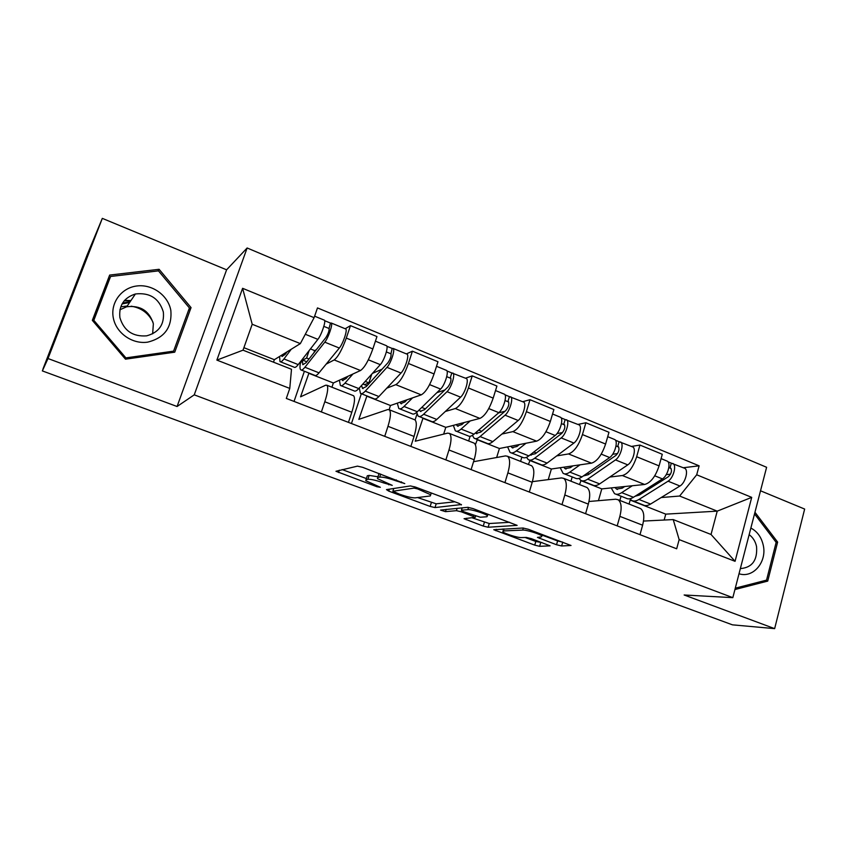 <?xml version="1.0" encoding="UTF-8"?>
<svg xmlns="http://www.w3.org/2000/svg" width="847" height="847" viewBox="0 0 847 847"><rect width="100%" height="100%" fill="white"/><g stroke="black" fill="none" stroke-linecap="round" stroke-linejoin="round"><path stroke-width="1.27" d="M404.771 483.595L362.601 467.3L357.466 466.136L335.963 471.271L376.926 486.739L380.356 487.29L365.809 480.725L366.042 479.624L367.884 479.286C371.007 479.106 376.259 480.323 383.659 482.928L392.256 485.363L377.476 478.65L377.741 477.464L379.689 477.094C382.96 476.903 388.402 478.142 395.994 480.831L404.771 483.595M124.181 300.823L130.66 300.96M556.521 544.748L561.635 545.976L571.026 545.489L528.232 529.248L523.012 528.02L493.759 529.724L534.732 545.129L539.624 546.315L550.105 545.849L531.302 538.628L526.294 537.432L521.381 537.58C517.835 537.845 504.484 533.663 502.8 531.768L503.457 530.942L522.694 530.084C526.315 529.746 540.206 534.055 541.953 536.045L541.138 536.966L537.453 537.4L556.521 544.748L557.622 540.947L562.757 542.165M177.076 406.507L226.604 269.812L102.318 218.367L48.004 358.535L177.076 406.507L194.249 394.84L732.824 597.654L684.143 594.986L774.645 628.633L732.443 624.842L42.35 370.912L43.155 368.847M48.004 358.535L42.35 370.912M461.308 504.95L459.201 503.425L415.591 487.12L410.435 485.934L386.465 489.608L388.762 491.122L430.16 506.432L435.009 507.575L461.435 504.526M472.838 508.528L517.136 525.362L488.116 527.247L483.245 526.082L464.05 518.713L475.315 517.273L461.424 511.842L456.427 510.667L445.48 511.652L440.535 510.085L467.65 507.321L472.838 508.528M102.318 218.367L87.04 255.127L43.038 368.816M226.604 269.812L247.133 247.98L766.609 467.29L732.824 597.654M774.645 628.633L804.65 509.058L760.521 490.794M308.954 373.051L300.569 396.82L325.64 385.216L326.974 385.269C328.435 387.206 327.715 392.712 324.803 401.774L321.373 411.949M331.929 387.217L333.358 382.982L360.515 370.51C364.559 367.693 368.667 360.504 372.849 348.932L346.296 338.08C342.061 349.726 338.017 357.021 334.184 359.943L326.18 364.104M346.296 338.08L350.489 325.64L345.184 328.742M294.047 401.425L304.391 371.251M348.445 422.378L351.812 412.256C354.649 403.246 355.242 397.73 353.591 395.74L352.945 395.485M372.849 348.932L376.957 336.555L350.489 325.64M366.91 395.92L358.832 419.371L387.661 409.588L389.249 409.757C391.145 411.843 390.721 417.359 387.979 426.306L384.718 436.343M406.38 353.898L412.415 351.187L408.423 363.469C404.326 374.935 400.112 382.008 395.793 384.665L386.751 388.191M351.452 423.532L361.341 393.717M410.848 446.411L414.045 436.427C416.713 427.523 417.01 422.007 414.956 419.868L414.183 419.561M389.122 409.673L390.478 405.512L421.234 394.861C425.745 392.309 430.011 385.343 434.056 373.951L437.973 361.733L412.415 351.187M423.034 418.069L415.252 441.213L447.576 433.145L449.397 433.41C451.684 435.623 451.546 441.149 448.974 449.99L445.861 459.9M465.501 378.207L472.224 375.867L468.423 387.99C464.452 399.286 460.08 406.137 455.326 408.54L445.289 411.494M415.083 419.974L416.957 414.141M471.101 469.619L474.14 459.773C476.649 450.975 476.67 445.437 474.235 443.172L473.346 442.822M443.659 434.119L445.797 427.343L479.9 418.397C484.844 416.089 489.27 409.334 493.187 398.111L496.914 386.052L472.224 375.867M473.547 461.71L505.479 455.908L507.522 456.268C510.18 458.598 510.296 464.135 507.882 472.87L504.928 482.642M477.401 439.519L475.379 444.664M522.663 401.711L530.01 399.71L526.389 411.674C522.546 422.801 518.036 429.45 512.859 431.621L501.911 434.056M468.645 440.98L470.106 436.279M529.311 492.033L532.202 482.314C534.552 473.621 534.33 468.084 531.535 465.702L530.54 465.31M496.66 457.507L499.412 448.497L536.627 441.149C541.974 439.074 546.537 432.521 550.338 421.457L553.885 409.556L530.01 399.71M532.392 481.647L561.487 477.92L563.721 478.364C566.717 480.81 567.077 486.347 564.811 494.987L561.995 504.621M530.095 460.323L528.369 464.463M577.95 424.432L585.891 422.759L582.44 434.575C578.713 445.543 574.065 451.991 568.517 453.939L556.712 455.898M520.577 461.403L521.879 457.073M585.573 513.706L588.326 504.113C590.539 495.527 590.073 489.99 586.95 487.491L585.849 487.067M548.242 479.614L551.376 469.005L591.513 463.161C597.22 461.308 601.921 454.934 605.594 444.04L608.972 432.288L585.891 422.759M588.993 501.488L615.663 499.222L618.098 499.741C621.402 502.292 621.994 507.84 619.866 516.363L617.188 525.881M581.095 480.493L579.486 484.558M631.46 446.433L639.94 445.067L636.658 456.734C633.037 467.533 628.273 473.801 622.365 475.538L609.766 477.052M570.963 481.212L572.201 476.935M639.993 534.669L642.619 525.204C644.694 516.712 644.006 511.175 640.565 508.581L639.379 508.115M598.416 500.693L601.783 488.888L644.631 484.473C650.687 482.822 655.493 476.628 659.072 465.892L662.29 454.288L639.94 445.067M601.783 488.888L580.65 480.545M551.376 469.005L529.587 460.397M499.412 448.497L476.935 439.625M445.797 427.343L422.611 418.196M390.478 405.512L366.539 396.068M333.358 382.982L308.626 373.22M273.486 362.177L274.354 359.7L300.346 343.607L252.205 324.263L243.015 350.171L291.495 369.271L289.769 388.413L286.318 398.439L676.668 548.792L679.156 539.613L673.217 519.582L711.035 534.478L717.229 511.143L679.633 496.035L661.168 497.549M274.354 359.7L243.904 347.683M289.769 388.413L216.874 360.102L242.602 288.308L314.11 317.678L300.346 343.607M679.633 496.035L696.7 474.786L699.124 465.829L317.477 307.916L314.11 317.678M696.7 474.786L751.713 497.369L735.058 561.317L679.156 539.613M194.249 394.84L247.133 247.98M191.051 307.609L159.109 269.304L109.655 275.074L92.334 320.367L125.483 359.181L174.736 352.183L191.051 307.609L188.574 310.235M734.931 589.544L767.721 581.095L777.631 542.091L754.952 512.255M664.154 520.037L665.763 514.14L717.229 511.143L751.713 497.369M643.508 521.064L673.217 519.582M631.068 500.026L630.179 500.09L629.067 504.06M665.763 514.14L630.179 500.09M683.285 467.735L699.124 465.829M619.866 500.439L621.052 496.215M216.874 360.102L243.015 350.171M242.602 288.308L252.205 324.263M711.035 534.478L735.058 561.317M109.369 278.695L108.225 278.822M172.714 352.468L172.989 351.706M157.965 270.924L159.109 269.304M775.979 542.112L777.631 542.091M763.327 580.957L767.721 581.095M378.662 474.606L379.107 473.473M377.953 476.787L369.144 475.411L367.884 479.286M366.963 476.787L367.302 475.76L369.144 475.411M342.124 469.566L366.391 478.566M417.55 497.56L436.184 503.817L454.86 501.805M417.709 488.952L414.109 488.116L392.86 491.249L399.604 494.214C406.708 496.713 411.896 497.93 415.189 497.856L430.255 495.961L430.721 494.764L417.709 488.952L417.995 488.02M509.672 522.303L489.248 523.531L488.116 527.247M472.139 517.824L489.248 523.531M486.887 516.755L487.48 515.791C485.606 513.663 471.176 509.142 467.84 509.65L461.488 510.212L463.521 511.662L480.323 517.231L486.887 516.755M542.207 535.177L557.622 540.947M525.045 537.464L535.812 541.466L542.027 542.609M502.282 529.015L503.489 529.47M302.538 360.06L303.152 358.26M306.826 361.764L302.4 360.007L302.792 364.718L306.095 362.685L325.957 337.487C328.276 333.654 329.314 330.595 329.081 328.318L330.489 323.088L331.304 323.035L345.46 328.858M302.4 360.007L300.251 363.734C299.785 367.026 299.954 369.048 300.738 369.8C301.596 370.51 302.982 369.652 304.92 367.249L324.782 342.167C328.318 337.974 333.072 324.009 331.304 323.035M301.352 370.054L314.692 375.316C315.603 376.036 317.043 375.21 319.023 372.839L339.329 348.053C342.95 343.914 347.651 330.002 345.777 328.985M313.941 352.733L314.671 350.605L310.436 348.911M314.671 350.605L316.397 349.61M323.85 326.36L329.208 328.551M287.101 351.812L285.174 354.374L282.051 356.502L281.596 355.211M285.016 353.093L285.884 353.443M280.558 361.838L294.11 367.185C294.936 367.884 296.302 367.016 298.218 364.602L317.879 339.361C321.373 335.147 326.148 321.161 324.433 320.208L324.147 320.092M279.584 356.46L279.986 361.616C280.759 362.283 282.083 361.394 283.946 358.948L291.241 349.239M324.676 320.706L330.489 323.088M309.007 359.001L306.593 358.037L309.155 350.552M306.593 358.037L302.813 360.176M361.563 385.47L362.484 388.371L366.285 386.592L387.979 362.696C390.435 359.001 391.42 355.984 390.954 353.644L392.193 348.456L393.177 348.466L406.761 354.057M362.855 384.04L367.079 385.713M359.287 388L360.451 393.368C361.542 394.162 363.141 393.41 365.258 391.134L386.973 367.344C390.848 363.395 395.369 349.62 393.177 348.466M361.224 393.675L373.951 398.704C375.094 399.509 376.735 398.778 378.895 396.534L401.012 373.04C404.972 369.133 409.44 355.401 407.153 354.215M372.405 373.421L382.124 369.154M386.359 351.95L391.113 353.887M348.106 376.206L346.063 378.567L342.432 380.43L341.775 379.117M345.809 377.264L346.836 377.667M341.108 385.734L354.035 390.838C355.105 391.621 356.682 390.859 358.779 388.572L380.292 364.644C384.146 360.663 388.688 346.868 386.539 345.745L386.179 345.597M339.403 380.197L340.388 385.449C341.394 386.211 342.929 385.427 344.983 383.109L352.934 373.993M386.878 346.264L392.193 348.456M364.528 384.707L368.9 382.865L371.801 374.088M368.9 382.865L365.226 381.404M419.307 409.832L420.239 411.261L424.485 409.715L447.894 387.047C450.466 383.479 451.409 380.504 450.72 378.111L450.18 378.069L451.811 372.955L465.988 378.408M421.742 407.449L425.353 408.879M416.629 412.404L418.217 416.173C419.519 417.031 421.319 416.385 423.606 414.225L447.025 391.674C451.229 387.947 455.538 374.342 452.933 373.04M419.127 416.523L431.282 421.33C432.637 422.208 434.469 421.584 436.798 419.456L460.599 397.169C464.876 393.495 469.132 379.932 466.443 378.588M436.851 392.701L444.866 389.98M446.729 376.661L450.922 378.376M407.089 399.763L404.93 401.944L400.832 403.574L399.985 402.219M404.58 400.631L405.766 401.097M399.668 408.847L412.013 413.717C413.294 414.575 415.072 413.918 417.338 411.748L440.578 389.059C444.749 385.311 449.079 371.695 446.528 370.404L446.094 370.224M397.296 403.151L398.81 408.508C400.038 409.345 401.764 408.667 403.998 406.465L412.553 397.868M446.941 370.954L451.811 372.955M424.061 405.184L424.665 404.601M113.286 317.805C116.028 333.009 132.248 344.422 147.6 342.156C164.498 337.974 172.237 327.376 170.829 310.362C168.13 295.465 152.407 284.01 137.013 285.958C121.576 287.684 110.311 302.633 113.286 317.805M119.893 317.604C123.906 330.764 132.82 336.852 146.647 335.846C158.961 332.448 164.519 324.496 163.333 311.971C159.088 298.324 149.771 292.331 135.393 293.983C123.863 297.731 118.696 305.598 119.893 317.604M152.64 333.845L153.36 323.808C149.316 310.828 140.433 305.153 126.711 306.773L119.903 309.79M124.541 300.41L130.957 300.526M92.937 321.077L110.586 276.471L158.463 270.871L189.41 307.959L173.593 351.134L125.896 357.889L93.826 320.325L110.586 276.471M172.089 352.553L173.593 351.134M125.144 358.789L125.896 357.889M93.202 321.394L93.826 320.325M121.375 306.762L127.251 305.989M131.19 306.201C141.354 307.863 148.627 313.231 153.021 322.305M739.029 573.747C753.078 578.512 767.054 561.995 763.306 545.479C761.517 537.326 757.377 531.514 750.866 528.052M740.394 568.464L741.061 568.528C752.348 567.342 757.514 560.058 756.562 546.664C755.471 541.487 753.004 537.496 749.15 534.669M754.529 513.907L776.148 542.345L766.546 580.131L735.291 588.167M475.538 432.849L476.141 433.41L480.81 432.086L505.797 410.583C508.486 407.142 509.375 404.199 508.486 401.764L507.882 401.69L509.428 396.64L523.245 401.944M478.703 430.096L481.731 431.292M472.372 435.379L474.14 438.238C475.643 439.18 477.613 438.619 480.058 436.576L505.066 415.178C509.576 411.663 513.674 398.238 510.699 396.788M475.167 438.64L486.781 443.225C488.338 444.188 490.349 443.648 492.827 441.626L518.184 420.493C522.758 417.031 526.802 403.648 523.753 402.156M498.523 412.934L505.066 411.208M505.066 400.536L508.729 402.029M464.167 422.526L461.88 424.569L457.348 425.967L456.321 424.58M461.456 423.235L462.78 423.765M456.332 431.208L468.126 435.866C469.619 436.798 471.567 436.237 473.992 434.172L498.841 412.658C503.309 409.122 507.427 395.676 504.494 394.236L504.007 394.035M453.336 425.363L455.337 430.816C456.777 431.737 458.693 431.155 461.086 429.069L470.223 420.938M505.003 394.818L509.428 396.64M530.211 454.828L535.336 453.748L561.783 433.346C564.578 430.022 565.436 427.121 564.346 424.633L563.689 424.527L565.161 419.551L578.628 424.718M533.832 452.012L536.31 452.997M526.474 457.327L528.284 459.603C529.978 460.62 532.128 460.154 534.711 458.206L561.19 437.91C565.976 434.596 569.872 421.351 566.558 419.752M529.439 460.059L540.545 464.442C542.281 465.469 544.452 465.024 547.077 463.097L573.885 443.055C578.723 439.784 582.588 426.57 579.189 424.94M556.977 433.622L562.641 432.478M561.466 423.616L564.621 424.908M519.412 444.548L517.009 446.464L512.075 447.65L510.879 446.231M516.501 445.12L517.962 445.702M511.196 452.859L522.472 457.316C524.145 458.312 526.262 457.835 528.846 455.887L555.166 435.474C559.92 432.139 563.837 418.863 560.555 417.285L560.015 417.063M507.607 446.877L510.085 452.425C511.715 453.41 513.801 452.912 516.342 450.932L526.019 443.246M561.138 417.889L565.161 419.551M583.35 475.94L588.157 474.733L615.96 455.368C618.861 452.15 619.676 449.291 618.405 446.761L617.696 446.634L619.093 441.711L632.222 446.75M587.215 473.229L589.184 474.013M578.956 478.428L580.756 480.313C582.62 481.382 584.928 481.001 587.649 479.158L615.494 459.91C620.533 456.777 624.25 443.701 620.607 441.975M582.016 480.81L592.635 485.003C594.541 486.083 596.87 485.723 599.634 483.902L627.775 464.876C632.868 461.795 636.542 448.751 632.836 446.994M612.656 454.299L617.579 453.537M616.023 445.956L618.712 447.057M572.911 465.871L570.402 467.671L565.087 468.666L563.742 467.205M569.819 466.316L571.407 466.951M564.335 473.833L575.113 478.089C576.966 479.158 579.253 478.767 581.963 476.914L609.66 457.539C614.678 454.394 618.405 441.298 614.806 439.582L614.202 439.339M560.206 467.713L563.117 473.346C564.928 474.405 567.172 473.992 569.851 472.118L580.026 464.834M615.451 440.218L619.093 441.711M571.789 466.676L571.005 466.792M635.006 496.289L639.347 495.061L668.41 476.681C671.396 473.579 672.179 470.752 670.739 468.19L669.977 468.031L671.311 463.171L684.111 468.084M638.934 493.79L640.417 494.383M629.872 498.777L631.618 500.386C633.651 501.519 636.097 501.212 638.945 499.465L668.061 481.191C673.333 478.248 676.88 465.331 672.931 463.489M632.984 500.926L643.138 504.928C645.202 506.072 647.68 505.786 650.56 504.06L679.95 486.009C685.287 483.108 688.78 470.223 684.778 468.349M666.229 474.648L670.517 474.161M668.823 467.565L671.078 468.486M624.737 486.517L622.132 488.221L616.468 489.026L614.975 487.533M621.486 486.856L623.191 487.533M615.843 494.161L626.145 498.227C628.167 499.359 630.592 499.042 633.44 497.284L662.418 478.904C667.669 475.94 671.226 463.002 667.309 461.17L666.674 460.906M611.206 487.914L614.509 493.632C616.489 494.754 618.892 494.415 621.698 492.636L632.349 485.733M668.029 461.827L671.311 463.171M605.594 444.04L582.44 434.575M550.338 421.457L526.389 411.674M493.187 398.111L468.423 387.99M434.056 373.951L408.423 363.469M659.072 465.892L636.658 456.734M644.631 484.473L622.365 475.538M591.513 463.161L568.517 453.939M588.326 504.113L564.811 494.987M536.627 441.149L512.859 431.621M532.202 482.314L507.882 472.87M479.9 418.397L455.326 408.54M474.14 459.773L448.974 449.99M421.234 394.861L395.793 384.665M414.045 436.427L387.979 426.306M360.515 370.51L334.184 359.943M351.812 412.256L324.803 401.774M642.619 525.204L619.866 516.363M396.301 479.9L395.994 480.831M380.674 474.055L379.689 477.094M379.022 473.484L377.741 477.464M388.985 483.933L388.699 484.812M383.945 482.038L383.659 482.928M367.302 475.76L366.042 479.624M377.19 485.913L376.926 486.739M339.308 470.191L338.535 472.531M401.467 481.837L401.171 482.769M436.184 503.817L435.009 507.575M431.335 502.684L430.16 506.432M389.398 489.164L388.762 491.122M414.543 486.75L414.109 488.116M393.749 488.497L392.86 491.249M423.384 490.032L423.087 490.964M484.378 522.366L483.245 526.082M466.655 518.226L466.189 519.762M473.409 515.347L473.145 516.204M461.721 510.857L461.424 511.842M457.158 508.306L456.427 510.667M446.189 509.343L445.48 511.652M468.539 507.374L467.84 509.65M462.218 507.829L461.488 510.212M539.857 536.998L539.454 538.385M523.308 528.02L522.694 530.084M504.06 528.93L503.457 530.942M540.704 542.641L539.624 546.315M535.812 541.466L534.732 545.129M496.236 529.311L495.813 530.73M562.736 542.165L561.635 545.976M304.92 367.249L319.023 372.839M324.782 342.167L339.329 348.053M283.946 358.948L298.218 364.602M305.301 334.269L317.879 339.361M365.258 391.134L378.895 396.534M386.973 367.344L401.012 373.04M344.983 383.109L358.779 388.572M368.36 359.806L380.292 364.644M423.606 414.225L436.798 419.456M447.025 391.674L460.599 397.169M403.998 406.465L417.338 411.748M429.609 384.612L440.578 389.059M122.042 303.946L129.644 302.464M480.058 436.576L492.827 441.626M505.066 415.178L518.184 420.493M461.086 429.069L473.992 434.172M488.761 408.582L498.841 412.658M534.711 458.206L547.077 463.097M561.19 437.91L573.885 443.055M516.342 450.932L528.846 455.887M545.944 431.737L555.166 435.474M587.649 479.158L599.634 483.902M615.494 459.91L627.775 464.876M569.851 472.118L581.963 476.914M601.243 454.13L609.66 457.539M638.945 499.465L650.56 504.06M668.061 481.191L679.95 486.009M621.698 492.636L633.44 497.284M654.752 475.802L662.418 478.904M640.565 508.581L618.098 499.741M353.591 395.74L326.974 385.269M414.956 419.868L389.249 409.757M474.235 443.172L449.397 433.41M531.535 465.702L507.522 456.268M586.95 487.491L563.721 478.364M431.282 492.986L430.721 494.764M475.654 516.172L475.315 517.273M487.967 514.193L487.48 515.791M462.134 507.84L461.403 510.222M542.387 534.542L541.953 536.045M503.647 528.952L503.044 530.984M314.629 316.185L324.433 320.208M362.484 388.371L363.088 388.614M342.432 380.43L342.993 380.652M375.422 341.172L386.539 345.745M420.239 411.261L420.948 411.547M400.832 403.574L401.51 403.839M436.512 366.285L446.528 370.404M124.011 302.76L129.993 301.945M126.711 306.773L135.393 293.983M476.141 433.41L476.946 433.738M457.348 425.967L458.121 426.274M495.527 390.552L504.494 394.236M530.275 454.86L531.175 455.22M512.075 447.65L512.943 447.999M552.562 413.992L560.555 417.285M565.087 468.666L566.05 469.047M607.712 436.671L614.806 439.582M616.468 489.026L617.505 489.439M661.084 458.619L667.309 461.17"/></g></svg>
